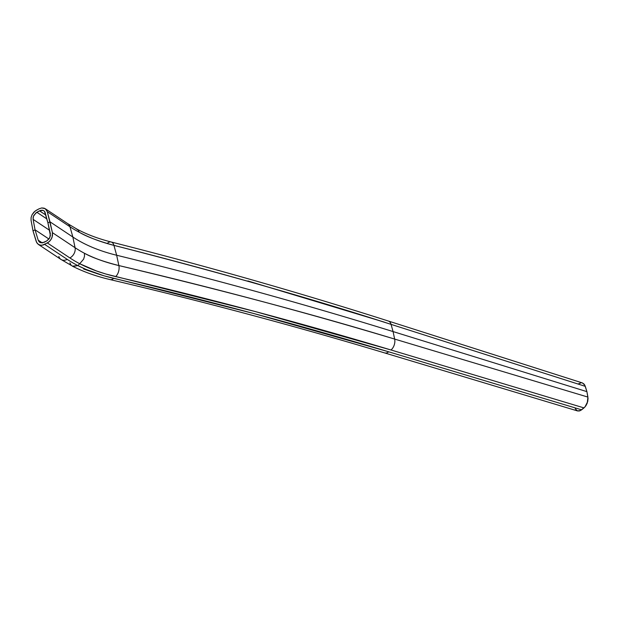 <?xml version="1.0" encoding="UTF-8"?>
<svg xmlns="http://www.w3.org/2000/svg" width="619" height="619" viewBox="0 0 619 619"><rect width="100%" height="100%" fill="white"/><g stroke="black" fill="none" stroke-linecap="round" stroke-linejoin="round"><path stroke-width="0.93" d="M38.386 244.428L60.971 259.438A8.287 6.314 -56.4 0 0 67.223 259.369L44.707 244.397L67.223 259.369A204.224 108.224 166.3 0 0 77.847 265.613L79.696 263.74A200.958 106.491 -13.7 0 1 69.893 257.937L47.384 242.965L42.038 245.256L39.492 244.977L37.434 243.607L36.181 241.34L33.016 230.895L31.066 220.379L33.016 230.895L35.051 229.804L33.117 219.358L33.403 216.364L35.956 212.843L40.436 210.437L42.262 210.205L43.848 210.754L44.955 212L47.934 222.894L49.969 221.803L47.934 222.894L50.41 235.677L49.211 238.717L46.835 240.884L42.293 242.919L39.732 242.331L38.192 240.18L35.051 229.804L33.016 230.895L36.691 242.571L38.378 244.42L40.722 245.263L43.384 244.962L48.638 242.145L50.781 239.863L52.158 237.031L52.398 232.636L49.969 221.803L72.872 237.031L69.955 226.74A192.671 102.104 166.3 0 0 79.325 232.295C89.399 237.711 100.936 242.068 113.935 245.372C208.998 269.427 301.376 295.758 391.069 324.371L585.288 386.341L391.069 324.371L393.065 331.567L391.069 324.371C312.015 298.799 219.637 272.468 113.935 245.372L116.651 255.245A192.23 101.864 -13.7 0 1 72.872 237.031L69.955 226.74A192.671 102.104 166.3 0 0 79.325 232.295C86.931 236.76 98.475 241.124 113.935 245.372L116.651 255.245A5077.533 2690.685 -13.7 0 1 393.065 331.567L586.913 391.641L585.288 386.341L584.135 384.144L582.378 382.929L584.8 385.134L586.913 391.641L588.05 398.474L587.725 401.499L584.97 406.954L580.545 410.521L577.473 410.915L575.26 408.772M578.146 383.973L581.357 382.751M36.389 210.251L39.059 208.82L35.121 211.071L32.103 214.661L31.089 217.563L31.066 220.379L31.089 217.563L32.103 214.661L33.96 212.1L36.389 210.251M49.969 221.803L47.284 211.675L45.257 208.704L41.705 207.945L39.059 208.82L41.705 207.945L44.189 208.177L46.146 209.485L47.284 211.675L52.398 232.636L75.061 247.708L72.872 237.031A192.23 101.864 166.3 0 0 116.651 255.245L118.863 265.566C103.474 261.636 91.999 257.535 84.432 253.256A192.671 102.104 -13.7 0 1 75.061 247.708L72.872 237.031L49.969 221.803M67.781 223.683A8.287 6.314 123.6 0 1 69.955 226.74L47.284 211.675L69.955 226.74A8.287 6.314 -56.4 0 0 67.827 223.714L45.241 208.704M247.855 280.941L384.19 322.089M79.325 232.295L78.164 230.09L76.261 228.813L78.164 230.09L79.325 232.295M113.935 245.372A8.287 4.875 -75.8 0 0 111.149 241.998A8.287 4.875 104.2 0 1 113.935 245.372M67.827 223.714L76.918 229.1C86.776 234.4 98.181 238.694 111.141 241.99C206.204 266.046 298.59 292.392 388.306 321.013A8.287 5.223 107.7 0 1 391.069 324.371A8.287 5.223 -72.3 0 0 388.314 321.013L582.378 382.929M107.505 243.213A8.287 4.875 104.2 0 1 111.149 241.998M94.9 272.871L83.666 269.017M118.863 265.566C224.063 290.613 315.992 315.117 394.651 339.073L393.065 331.567A5077.533 2690.685 166.3 0 0 116.651 255.245L118.863 265.566C105.926 262.526 94.444 258.425 84.432 253.256A192.671 102.104 -13.7 0 1 75.061 247.708L52.398 232.636L52.491 235.529L51.578 238.493L49.791 241.101L47.384 242.965L69.893 257.937A8.287 6.314 -56.4 0 0 75.061 247.708A8.287 6.314 123.6 0 1 69.893 257.937A200.958 106.491 166.3 0 0 79.696 263.74L77.862 265.597L85.979 269.397L103.93 275.78L253.21 313.369L388.709 351.809L581.597 409.824L583.98 407.898L390.984 349.975L255.322 311.566L105.826 274.008L96.541 270.998L79.712 263.725L83.65 259.113L84.517 256.134L84.432 253.256L84.517 256.134L83.65 259.113L79.712 263.725C90.181 269.126 102.158 273.42 115.645 276.592A8.287 4.96 -76.8 0 0 118.863 265.566A8.287 4.96 103.2 0 1 115.645 276.592C210.096 298.768 301.879 323.226 390.984 349.975A8.287 5.3 -73.3 0 0 394.651 339.073L587.911 397.081L586.913 391.641L393.065 331.567L394.651 339.073C305.399 312.286 213.47 287.781 118.863 265.566M60.971 259.438L72.965 266.394L77.847 265.613A204.224 108.224 -13.7 0 1 67.223 259.369A8.287 6.314 123.6 0 1 61.018 259.469A8.287 6.314 123.6 0 1 58.844 256.413M110.058 279.579A8.287 4.96 -76.8 0 0 113.695 278.349C100.286 275.192 88.339 270.936 77.862 265.597L72.377 266.147C83.519 271.811 96.084 276.291 110.074 279.579C204.255 301.747 295.766 326.19 384.592 352.907A8.287 5.308 -73.3 0 0 388.709 351.809C299.712 325.045 208.038 300.555 113.695 278.349A8.287 4.96 103.2 0 1 110.058 279.579M71.046 265.11L69.877 262.897M388.709 351.809A8.287 5.308 106.7 0 1 384.592 352.907L577.55 410.939L579.485 410.946L581.597 409.824L388.709 351.809M587.911 397.081L394.651 339.073A8.287 5.3 106.7 0 1 390.984 349.975L583.98 407.898L585.868 405.801L587.276 403.015L587.911 397.081M46.889 218.948L36.838 212.271L39.508 210.839L45.86 215.056L39.508 210.839L43.106 210.39L44.467 211.303L47.934 222.894L50.348 233.657L49.775 237.758L46.835 240.884L44.166 242.315L40.506 242.725L39.074 241.766L38.192 240.18L35.051 229.804L33.117 219.358L49.597 230.314L33.117 219.358L33.132 217.385L33.836 215.358L36.838 212.271L46.889 218.948M48.963 239.05L35.051 229.804L48.963 239.05M42.309 242.919L38.192 240.18L42.309 242.919"/></g></svg>
